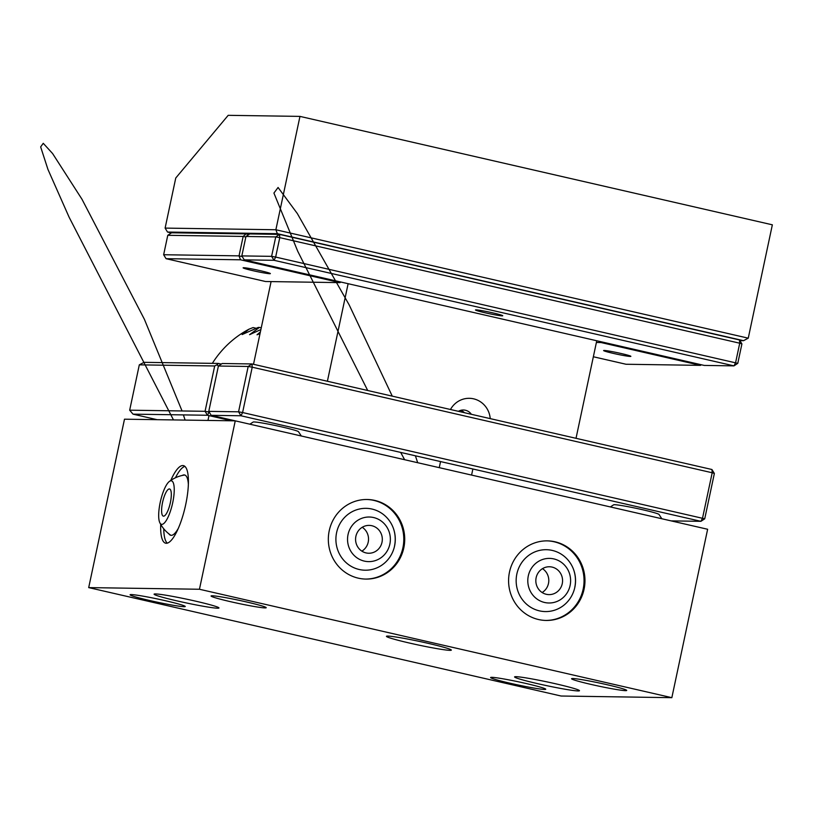 <?xml version="1.0" encoding="UTF-8"?>
<svg xmlns="http://www.w3.org/2000/svg" width="813" height="813" viewBox="0 0 813 813"><rect width="100%" height="100%" fill="white"/><g stroke="black" fill="none" stroke-linecap="round" stroke-linejoin="round"><path stroke-width="1.22" d="M460.595 410.372A10.447 10.03 -89.1 0 1 464.477 412.709M458.39 411.317A10.447 10.03 -89.1 0 1 471.367 414.295M450.473 409.498A22.215 21.331 -89.1 0 1 473.593 398.827A22.215 21.331 -89.1 0 1 490.229 418.624M160.71 524.365A39.796 10.945 -77.1 0 0 165.639 543.196A39.796 10.945 -77.1 0 0 185.71 504.578A39.796 10.945 -77.1 0 0 183.443 465.625A39.796 10.945 -77.1 0 0 170.791 480.422M329.235 530.726A39.796 38.201 90.9 0 0 365.931 579.08A39.796 38.201 90.9 0 0 403.817 547.85A39.796 38.201 90.9 0 0 367.12 499.497A39.796 38.201 90.9 0 0 329.235 530.726M509.487 572.098A39.796 38.201 90.9 0 0 546.184 620.451A39.796 38.201 90.9 0 0 584.069 589.212A39.796 38.201 90.9 0 0 547.373 540.869A39.796 38.201 90.9 0 0 509.487 572.098M556.336 683.946A33.16 1.87 -168 0 0 514.588 676.914A33.16 1.87 -168 0 0 537.718 683.672A33.16 1.87 -168 0 0 579.466 690.704A33.16 1.87 -168 0 0 556.336 683.946M428.197 643.357A33.16 1.87 -168 0 0 386.449 636.325A33.16 1.87 -168 0 0 409.589 643.073A33.16 1.87 -168 0 0 451.337 650.115A33.16 1.87 -168 0 0 428.197 643.357M195.831 601.203A33.16 1.87 -168 0 0 154.084 594.171A33.16 1.87 -168 0 0 177.214 600.929A33.16 1.87 -168 0 0 218.961 607.961A33.16 1.87 -168 0 0 195.831 601.203M526.082 683.499A28.191 1.596 -168 0 0 490.605 677.514A28.191 1.596 -168 0 0 510.259 683.266A28.191 1.596 -168 0 0 545.747 689.241A28.191 1.596 -168 0 0 526.082 683.499M607.057 684.709A28.191 1.596 -168 0 0 571.569 678.723A28.191 1.596 -168 0 0 591.234 684.465A28.191 1.596 -168 0 0 626.721 690.45A28.191 1.596 -168 0 0 607.057 684.709M246.552 601.966A28.191 1.596 -168 0 0 211.065 595.99A28.191 1.596 -168 0 0 230.729 601.732A28.191 1.596 -168 0 0 266.217 607.707A28.191 1.596 -168 0 0 246.552 601.966M165.578 600.756A28.191 1.596 -168 0 0 130.09 594.781A28.191 1.596 -168 0 0 149.755 600.522A28.191 1.596 -168 0 0 185.242 606.498A28.191 1.596 -168 0 0 165.578 600.756M260.373 331.958L257.02 334.793L260.018 333.635M256.166 328.279L253.097 327.568L249.002 329.184L242.132 334.57L258.31 327.405L259.428 327.426L249.581 334.682L260.892 329.55M249.002 329.184A99.491 95.497 90.9 0 0 212.345 363.35M299.967 116.391L275.871 229.754L748.255 338.167L772.35 224.815L299.967 116.391L228.199 115.324L175.76 178.006L165.11 228.097L275.871 229.754L277.355 233.687L167.529 232.051L171.35 232.925M88.698 587.606L124.491 419.193L235.252 420.839L199.449 589.252L88.698 587.606L561.082 696.019L671.843 697.676L707.635 529.263L235.252 420.839M199.449 589.252L671.843 697.676M165.11 228.097L167.529 232.051M739.901 340.627L743.529 340.677L277.355 233.687M748.255 338.167L743.529 340.677M596.752 340.759L576.021 438.309M327.395 381.256L348.127 283.696M271.085 281.603L253.504 364.295M259.428 327.426L261.247 327.842M231.542 420.788L207.478 415.26L133.017 414.152L129.674 410.189L139.308 364.844L144.033 362.334L218.494 363.441L221.319 364.092M133.017 414.152L157.082 419.671M129.674 410.189L205.059 411.307L214.693 365.972L139.308 364.844M214.693 365.972L217.061 364.712L218.362 366.257M218.494 363.441L217.061 364.712M209.093 412.039L205.059 411.307L207.478 415.26L209.093 412.039M269.794 273.707A13.933 0.783 12 0 1 254.682 271.075A13.933 0.783 12 0 1 243.117 267.812A13.933 0.783 12 0 1 243.687 267.721A13.933 0.783 12 0 1 258.798 270.353A13.933 0.783 12 0 1 270.363 273.605A13.933 0.783 12 0 1 269.794 273.707M245.831 237.04L243.158 236.431L167.773 235.303L171.573 232.782L246.024 233.89L248.859 234.54M166.065 258.686L265.516 281.511L339.966 282.629L240.516 259.804L166.065 258.686L163.647 254.733L239.032 255.861L243.158 236.431L246.024 233.89M240.516 259.804L239.032 255.861L242.254 256.603M167.773 235.303L163.647 254.733M340.332 281.908L339.966 282.629L340.86 282.03M630.299 356.45A13.933 0.783 12 0 1 615.187 353.807A13.933 0.783 12 0 1 603.622 350.555A13.933 0.783 12 0 1 604.191 350.454A13.933 0.783 12 0 1 619.303 353.096A13.933 0.783 12 0 1 630.868 356.348A13.933 0.783 12 0 1 630.299 356.45M593.358 356.755L626.02 364.254L700.481 365.362L601.031 342.537L596.386 342.476M600.695 341.663L601.031 342.537M700.836 364.651L700.481 365.362L701.365 364.773M218.402 366.023L208.768 411.368L238.555 411.815L248.189 366.47L218.402 366.023L222.203 363.502L251.989 363.95L711.944 469.508L714.363 473.461L704.729 518.806L700.928 521.326L240.973 415.768L211.187 415.321L235.231 420.839M671.162 520.889L700.928 521.326L702.544 518.105L712.188 472.76L252.223 367.202L242.589 412.537L704.729 518.806M711.944 469.508L712.188 472.76L714.363 473.461M240.973 415.768L242.589 412.537L238.555 411.815L240.973 415.768M211.187 415.321L208.768 411.368M252.223 367.202L251.989 363.95L248.189 366.47L252.223 367.202M485.198 312.802A13.933 0.783 12 0 1 475.483 309.966A13.933 0.783 12 0 1 493.024 312.924A13.933 0.783 12 0 1 502.739 315.759A13.933 0.783 12 0 1 485.198 312.802M245.953 236.471L241.827 255.902L271.603 256.349L275.739 236.918L245.953 236.471L249.754 233.941L279.53 234.388L739.495 339.956L741.913 343.909L737.777 363.34L733.987 365.87L274.022 260.302L244.246 259.855L704.2 365.423L733.987 365.87L735.602 362.639L739.728 343.208L279.774 237.64L275.648 257.071L737.777 363.34M241.827 255.902L244.246 259.855M274.022 260.302L275.648 257.071L271.603 256.349L274.022 260.302M739.495 339.956L739.728 343.208L741.913 343.909M275.739 236.918L279.774 237.64L279.53 234.388L275.739 236.918M182.254 475.463A30.945 8.506 102.9 0 1 183.606 474.944A30.945 8.506 102.9 0 1 184.073 474.904A30.945 8.506 102.9 0 1 188.372 484.477M178.291 528.389A30.945 8.506 102.9 0 1 171.228 535.34A30.945 8.506 102.9 0 1 169.856 534.883A30.945 8.506 102.9 0 1 168.86 533.826M184.897 466.388A39.796 10.945 -77.1 0 0 175.466 477.759M163.759 528.796A39.796 10.945 -77.1 0 0 167.285 543.145M169.348 488.948A13.933 3.831 -77.1 0 0 162.63 502.099A13.933 3.831 -77.1 0 0 163.342 516.133A13.933 3.831 -77.1 0 0 163.565 516.164A13.933 3.831 -77.1 0 0 170.283 503.013A13.933 3.831 -77.1 0 0 169.571 488.979A13.933 3.831 -77.1 0 0 169.348 488.948M160.202 502.464A22.307 6.128 -77.1 0 0 159.836 522.759A22.307 6.128 -77.1 0 0 172.722 502.647A22.307 6.128 -77.1 0 0 169.317 481.489A22.307 6.128 -77.1 0 0 160.202 502.464M552.271 550.421A30.945 29.695 -89.1 0 1 574.842 587.301A30.945 29.695 -89.1 0 1 539.426 610.858A30.945 29.695 -89.1 0 1 516.855 573.988A30.945 29.695 -89.1 0 1 552.271 550.421M545.716 620.441A39.796 38.201 90.9 0 0 583.145 589.201A39.796 38.201 90.9 0 0 546.905 540.858M552.088 567.088A13.933 13.374 90.9 0 0 549.405 566.763A13.933 13.374 90.9 0 0 535.919 579.09A13.933 13.374 90.9 0 0 546.306 594.293A13.933 13.374 90.9 0 0 548.988 594.618A13.933 13.374 90.9 0 0 562.474 582.301A13.933 13.374 90.9 0 0 552.088 567.088M528.298 575.899A22.307 21.412 90.9 0 0 544.568 602.474A22.307 21.412 90.9 0 0 570.106 585.492A22.307 21.412 90.9 0 0 553.826 558.907A22.307 21.412 90.9 0 0 528.298 575.899M542.139 592.525A13.933 13.374 90.9 0 0 542.495 568.653M372.019 509.06A30.945 29.695 -89.1 0 1 394.59 545.93A30.945 29.695 -89.1 0 1 359.173 569.486A30.945 29.695 -89.1 0 1 336.602 532.617A30.945 29.695 -89.1 0 1 372.019 509.06M365.464 579.069A39.796 38.201 90.9 0 0 402.892 547.83A39.796 38.201 90.9 0 0 366.653 499.487M371.836 525.716A13.933 13.374 90.9 0 0 369.153 525.391A13.933 13.374 90.9 0 0 355.667 537.718A13.933 13.374 90.9 0 0 366.053 552.921A13.933 13.374 90.9 0 0 368.736 553.247A13.933 13.374 90.9 0 0 382.222 540.93A13.933 13.374 90.9 0 0 371.836 525.716M348.045 534.527A22.307 21.412 90.9 0 0 364.315 561.102A22.307 21.412 90.9 0 0 389.854 544.121A22.307 21.412 90.9 0 0 373.574 517.535A22.307 21.412 90.9 0 0 348.045 534.527M361.876 551.153A13.933 13.374 90.9 0 0 362.232 527.281M301.308 436.002L298.503 431.703A23.211 1.311 -168 0 0 280.353 426.601A23.211 1.311 -168 0 0 253.158 422.059L249.865 424.193M661.812 518.745L659.008 514.436A23.211 1.311 -168 0 0 644.994 510.29A23.211 1.311 -168 0 0 620.959 505.452A23.211 1.311 -168 0 0 613.663 504.802L610.37 506.936M159.836 522.759A33.16 33.16 0 0 0 170.882 535.31M184.724 475.005A33.16 33.16 0 0 0 169.317 481.489M574.75 587.484A33.16 33.16 0 0 0 573.582 569.547M394.498 546.112A33.16 33.16 0 0 0 393.329 528.176M173.474 419.915L69.115 217.213L47.957 169.439L40.65 146.889L43.252 143.312L52.581 153.525L81.981 199.246L144.399 319.316L182.061 410.971M183.403 414.904L185.12 420.097M208.992 415.606L207.965 420.433M404.62 459.711L400.687 452.424M367.71 390.504L297.751 251.288L273.92 193.057L278.076 187.478L297.334 213.555L349.184 304.926L392.252 396.134M415.392 455.798L417.689 462.709M472.881 468.989L471.581 475.087M440.555 461.571L439.254 467.658"/></g></svg>
